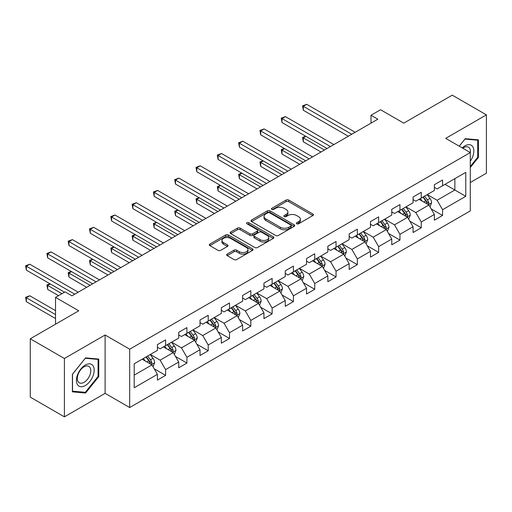 <?xml version="1.0" encoding="UTF-8"?>
<svg xmlns="http://www.w3.org/2000/svg" width="512" height="512" viewBox="0 0 512 512"><rect width="100%" height="100%" fill="white"/><g stroke="black" fill="none" stroke-linecap="round" stroke-linejoin="round"><path stroke-width="0.77" d="M296.749 223.776A1.325 0.768 0 0 0 298.624 223.776L312.87 215.552A1.894 1.094 0 0 0 313.421 214.778A1.894 1.094 0 0 0 312.87 214.003L288.742 200.07A1.894 1.094 0 0 0 286.061 200.07L271.814 208.294A1.325 0.768 0 0 0 271.424 208.838A1.325 0.768 0 0 0 271.814 209.382A1.325 0.768 0 0 0 273.69 209.382L275.533 208.314A6.067 3.501 0 0 1 284.115 208.314L286.125 209.478A6.067 3.501 0 0 1 287.904 211.955A6.067 3.501 0 0 1 286.125 214.432L284.282 215.494A1.325 0.768 0 0 0 283.891 216.038A1.325 0.768 0 0 0 284.282 216.576A1.325 0.768 0 0 0 286.157 216.576L288 215.514A6.067 3.501 0 0 1 296.582 215.514L298.592 216.672A6.067 3.501 0 0 1 300.371 219.149A6.067 3.501 0 0 1 298.592 221.626L296.749 222.688A1.325 0.768 0 0 0 296.358 223.232A1.325 0.768 0 0 0 296.749 223.776L296.749 222.688M227.213 254.093A1.894 1.094 0 0 0 226.656 254.867A1.894 1.094 0 0 0 227.213 255.642L233.978 259.552A1.894 1.094 0 0 0 236.659 259.552L252.48 250.419A1.894 1.094 0 0 0 253.037 249.645A1.894 1.094 0 0 0 252.48 248.87L228.352 234.938A1.894 1.094 0 0 0 225.67 234.938L209.85 244.07A1.894 1.094 0 0 0 209.299 244.845A1.894 1.094 0 0 0 209.85 245.619L218.029 250.342A1.894 1.094 0 0 0 220.71 250.342L227.482 246.432A1.894 1.094 0 0 0 228.032 245.658A1.894 1.094 0 0 0 227.482 244.883L223.424 242.541A5.069 2.925 0 0 1 221.939 240.474A5.069 2.925 0 0 1 225.069 237.766A5.069 2.925 0 0 1 230.598 238.4L246.483 247.571A5.069 2.925 0 0 1 247.968 249.645A5.069 2.925 0 0 1 244.838 252.346A5.069 2.925 0 0 1 239.309 251.712L236.659 250.182A1.894 1.094 0 0 0 233.978 250.182L227.213 254.093L227.213 255.642M470.285 182.515L486.4 173.21L486.4 114.867L452.256 95.155L403.776 123.142L380.563 109.741L371.002 115.258L377.83 119.2L71.923 295.814L65.094 291.872L55.533 297.395L55.533 324.198M64.41 358.496L64.41 416.845L105.107 393.35L105.107 335.002L64.41 358.496L30.272 338.79L78.752 310.797L55.533 297.395M105.107 335.002L129.69 349.197L470.285 152.557L470.285 210.899L129.69 407.539L129.69 349.197M486.4 114.867L445.702 138.362L470.285 152.557M275.667 235.482A1.894 1.094 0 0 0 278.349 235.482L294.17 226.349A1.894 1.094 0 0 0 294.726 225.574A1.894 1.094 0 0 0 294.17 224.8L270.042 210.867A1.894 1.094 0 0 0 267.36 210.867L251.539 220A1.894 1.094 0 0 0 250.982 220.774A1.894 1.094 0 0 0 251.539 221.549L275.667 235.482M247.45 224.064A1.325 0.768 0 0 1 248.794 224.25L248.794 222.669L273.325 236.832A1.894 1.094 0 0 1 273.882 237.606A1.894 1.094 0 0 1 273.325 238.381L257.504 247.514A1.894 1.094 0 0 1 254.822 247.514L230.694 233.587L230.694 232.038A1.894 1.094 0 0 0 230.144 232.813A1.894 1.094 0 0 0 230.694 233.587M230.694 232.038L237.466 228.128A1.894 1.094 0 0 1 240.147 228.128L249.933 233.779A1.894 1.094 0 0 0 252.614 233.779L257.101 231.187A1.894 1.094 0 0 0 257.658 230.413A1.894 1.094 0 0 0 257.101 229.638L246.918 223.757A1.325 0.768 0 0 1 246.528 223.213A1.325 0.768 0 0 1 247.347 222.509A1.325 0.768 0 0 1 248.794 222.669M64.41 416.845L30.272 397.133L30.272 338.79M154.202 368.787L165.606 375.373L165.606 369.619L178.72 362.048L178.72 367.802L186.912 363.072L186.912 357.318L200.019 349.747L200.019 355.501L208.218 350.771L208.218 345.018L221.325 337.446L221.325 343.206L229.517 338.47L229.517 332.717L242.63 325.146L242.63 330.906L250.822 326.17L250.822 320.416L263.936 312.845L263.936 318.605L272.128 313.875L272.128 308.115L285.242 300.55L285.242 306.304L293.434 301.574L293.434 295.814L306.541 288.25L306.541 294.003L314.739 289.274L314.739 283.52L327.846 275.949L327.846 281.702L336.038 276.973L336.038 271.219L349.152 263.648L349.152 269.402L357.344 264.672L357.344 258.918L370.458 251.347L370.458 257.107L378.65 252.371L378.65 246.618L391.757 239.046L391.757 244.806L399.955 240.07L399.955 234.317L413.062 226.746L413.062 232.506L421.261 227.776L421.261 222.016L434.368 214.451L434.368 220.205L442.56 215.475L442.56 209.715L465.779 196.314L465.779 172.346L454.854 178.65L454.854 190.01L465.779 196.314M165.606 375.373L157.414 380.102L157.414 374.349L134.195 387.75L134.195 363.782L157.414 350.381L157.414 344.621L165.606 339.891L165.606 345.645L178.72 338.08L178.72 332.32L186.912 327.59L186.912 333.35L200.019 325.779L200.019 320.019L208.218 315.29L208.218 321.05L221.325 313.478L221.325 307.725L229.517 302.989L229.517 308.749L242.63 301.178L242.63 295.424L250.822 290.694L250.822 296.448L263.936 288.877L263.936 283.123L272.128 278.394L272.128 284.147L285.242 276.576L285.242 270.822L293.434 266.093L293.434 271.846L306.541 264.282L306.541 258.522L314.739 253.792L314.739 259.546L327.846 251.981L327.846 246.221L336.038 241.491L336.038 247.245L349.152 239.68L349.152 233.92L357.344 229.19L357.344 234.95L370.458 227.379L370.458 221.626L378.65 216.89L378.65 222.65L391.757 215.078L391.757 209.325L399.955 204.595L399.955 210.349L413.062 202.778L413.062 197.024L421.261 192.294L421.261 198.048L434.368 190.477L434.368 184.723L442.56 179.994L442.56 185.747L465.779 172.346M163.424 346.912L173.254 352.589L160.147 360.154L150.31 354.477M157.414 347.226L160.147 348.8L165.606 345.645M160.147 360.154L165.606 369.619M173.254 352.589L178.72 362.048M184.723 334.611L194.56 340.288L181.446 347.853L171.616 342.176M178.72 334.925L181.446 336.499L186.912 333.35M181.446 347.853L186.912 357.318M194.56 340.288L200.019 349.747M206.029 322.31L215.866 327.987L202.752 335.552L192.922 329.875M200.019 322.624L202.752 324.198L208.218 321.05M202.752 335.552L208.218 345.018M215.866 327.987L221.325 337.446M227.334 310.01L237.165 315.686L224.058 323.258L214.227 317.581M221.325 310.323L224.058 311.904L229.517 308.749M224.058 323.258L229.517 332.717M237.165 315.686L242.63 325.146M248.64 297.709L258.47 303.386L245.363 310.957L235.526 305.28M242.63 298.022L245.363 299.603L250.822 296.448M245.363 310.957L250.822 320.416M258.47 303.386L263.936 312.845M269.946 285.408L279.776 291.085L266.669 298.656L256.832 292.979M263.936 285.722L266.669 287.302L272.128 284.147M266.669 298.656L272.128 308.115M279.776 291.085L285.242 300.55M291.245 273.107L301.082 278.784L287.968 286.355L278.138 280.678M285.242 273.427L287.968 275.002L293.434 271.846M287.968 286.355L293.434 295.814M301.082 278.784L306.541 288.25M312.55 260.806L322.387 266.49L309.274 274.054L299.443 268.378M306.541 261.126L309.274 262.701L314.739 259.546M309.274 274.054L314.739 283.52M322.387 266.49L327.846 275.949M333.856 248.512L343.686 254.189L330.579 261.754L320.742 256.077M327.846 248.826L330.579 250.4L336.038 247.245M330.579 261.754L336.038 271.219M343.686 254.189L349.152 263.648M355.162 236.211L364.992 241.888L351.885 249.453L342.048 243.776M349.152 236.525L351.885 238.099L357.344 234.95M351.885 249.453L357.344 258.918M364.992 241.888L370.458 251.347M376.467 223.91L386.298 229.587L373.184 237.158L363.354 231.482M370.458 224.224L373.184 225.805L378.65 222.65M373.184 237.158L378.65 246.618M386.298 229.587L391.757 239.046M397.766 211.61L407.603 217.286L394.49 224.858L384.659 219.181M391.757 211.923L394.49 213.504L399.955 210.349M394.49 224.858L399.955 234.317M407.603 217.286L413.062 226.746M419.072 199.309L428.909 204.986L415.795 212.557L405.965 206.88M413.062 199.622L415.795 201.203L421.261 198.048M415.795 212.557L421.261 222.016M428.909 204.986L434.368 214.451M445.018 184.326L454.854 190.01L437.101 200.256L427.264 194.579M434.368 187.328L437.101 188.902L442.56 185.747M437.101 200.256L442.56 209.715M105.107 393.35L129.69 407.539M371.002 115.258L371.002 123.142M134.195 375.136L151.949 364.883L142.118 359.206M151.949 364.883L157.414 374.349M431.162 208.89L442.56 215.475M409.856 221.19L421.261 227.776M388.55 233.491L399.955 240.07M367.245 245.792L378.65 252.371M345.939 258.093L357.344 264.672M324.64 270.387L336.038 276.973M303.334 282.688L314.739 289.274M282.029 294.989L293.434 301.574M260.723 307.29L272.128 313.875M239.424 319.59L250.822 326.17M218.118 331.891L229.517 338.47M196.813 344.192L208.218 350.771M175.507 356.486L186.912 363.072M470.285 167.546L478.413 157.44L478.413 139.866L465.235 138.688L459.219 146.17M72.403 391.846L85.581 393.024L98.758 376.627L98.758 359.059L85.581 357.882L72.403 374.272L72.403 391.846M477.728 157.043L478.413 157.44M98.074 376.237L98.758 376.627M84.186 392.218L85.581 393.024M297.28 223.962L298.592 223.206A6.067 3.501 0 0 0 300.371 220.73L300.371 219.149M287.904 211.955L287.904 213.53A6.067 3.501 0 0 1 286.125 216.006L284.813 216.762M312.845 215.565L288.742 201.651A1.894 1.094 0 0 0 286.061 201.651L272.346 209.568M294.144 226.362L270.042 212.448A1.894 1.094 0 0 0 267.36 212.448L251.565 221.562M290.816 226.118A1.325 0.768 0 0 0 291.206 225.574A1.325 0.768 0 0 0 290.816 225.03L269.638 212.806A1.325 0.768 0 0 0 267.763 212.806L265.818 213.926A6.067 3.501 0 0 0 264.038 216.403A6.067 3.501 0 0 0 265.818 218.88L280.294 227.238A6.067 3.501 0 0 0 288.87 227.238L290.816 226.118L290.816 227.693A1.325 0.768 0 0 0 291.206 227.149L291.206 225.574M264.038 216.403L264.038 217.978A6.067 3.501 0 0 0 265.818 220.454L265.818 218.88M290.816 227.693L288.87 228.813A6.067 3.501 0 0 1 280.294 228.813L265.818 220.454M230.72 233.6L237.466 229.702L237.466 228.128M257.658 230.413L257.658 231.987A1.894 1.094 0 0 1 257.101 232.762L252.614 235.354A1.894 1.094 0 0 1 249.933 235.354L240.147 229.702A1.894 1.094 0 0 0 237.466 229.702M248.794 224.25L273.299 238.4M260.083 239.642A5.069 2.925 0 0 0 265.613 240.275A5.069 2.925 0 0 0 268.742 237.568A5.069 2.925 0 0 0 267.258 235.501L261.664 232.269A1.894 1.094 0 0 0 258.982 232.269L254.49 234.861A1.894 1.094 0 0 0 253.933 235.635A1.894 1.094 0 0 0 254.49 236.41L260.083 239.642L260.083 241.216A5.069 2.925 0 0 0 265.613 241.85A5.069 2.925 0 0 0 268.742 239.149L268.742 237.568M253.933 235.635L253.933 237.21A1.894 1.094 0 0 0 254.49 237.984L254.49 236.41M260.083 241.216L254.49 237.984M247.968 249.645L247.968 251.219A5.069 2.925 0 0 1 244.838 253.926A5.069 2.925 0 0 1 239.309 253.293L236.659 251.763A1.894 1.094 0 0 0 233.978 251.763L227.238 255.654M221.939 240.474L221.939 242.048A5.069 2.925 0 0 0 223.424 244.122L223.424 242.541M227.456 246.445L223.424 244.122M252.454 250.432L228.352 236.518A1.894 1.094 0 0 0 225.67 236.518L209.875 245.632M429.984 206.854L431.61 202.765A5.12 2.957 -120 0 0 429.978 198.406L427.155 194.643M422.246 201.139L420.326 198.586M305.901 136.339L303.309 137.837L303.309 141.779L321.018 152M428.115 204.531L428.845 202.982A5.12 2.957 -120 0 0 427.379 199.904L424.563 196.141M423.283 196.883L426.406 201.056A2.605 1.504 60 0 1 426.88 201.85L428.845 202.982M422.925 197.088L425.741 200.851A5.12 2.957 60 0 1 427.206 203.93M303.309 141.779L302.554 137.402L324.435 150.029M302.554 137.402L305.6 136.16M351.744 134.259L303.309 106.298L306.72 104.326L355.162 132.288M348.333 136.23L303.309 110.24L303.309 106.298L302.554 105.862L306.72 104.326M303.309 110.24L302.554 105.862M470.285 161.229A12.557 7.245 120 0 0 472.646 156.787A12.557 7.245 120 0 0 471.866 145.677A12.557 7.245 120 0 0 462.246 147.91M476.883 139.731L477.728 140.218L477.728 157.242L470.285 166.502M459.251 146.182L464.96 139.078L477.728 140.218M470.285 153.222A9.504 5.485 120 0 0 468.467 147.155A9.504 5.485 120 0 0 462.79 148.23M85.306 385.542A12.557 7.245 120 0 0 94.182 370.17A12.557 7.245 120 0 0 85.306 365.043A12.557 7.245 120 0 0 76.429 380.416A12.557 7.245 120 0 0 85.306 385.542M84.064 382.336A9.504 5.485 120 0 0 90.272 373.958A9.504 5.485 120 0 0 88.813 366.342A9.504 5.485 120 0 0 84.064 366.816A9.504 5.485 120 0 0 77.85 375.187A9.504 5.485 120 0 0 79.309 382.803A9.504 5.485 120 0 0 84.064 382.336M72.538 374.15L85.306 358.266L98.074 359.411L98.074 376.435L85.306 392.32L72.538 391.181L72.512 374.138M97.229 358.918L98.074 359.411M408.678 219.155L410.304 215.066A5.12 2.957 -120 0 0 408.672 210.707L405.856 206.944M400.941 213.44L399.027 210.886M284.595 148.634L282.003 150.131L282.003 154.074L299.712 164.301M406.81 216.832L407.539 215.283A5.12 2.957 -120 0 0 406.08 212.205L403.258 208.442M401.978 209.178L405.101 213.357A2.605 1.504 60 0 1 405.574 214.144L407.539 215.283M401.619 209.389L404.435 213.152A5.12 2.957 60 0 1 405.901 216.23M282.003 154.074L281.248 149.702L303.13 162.33M281.248 149.702L284.294 148.461M387.379 231.456L388.998 227.36A5.12 2.957 -120 0 0 387.366 223.008L384.55 219.245M379.635 225.741L377.722 223.187M263.296 160.934L260.698 162.432L260.698 166.374L278.413 176.602M385.504 229.126L386.24 227.584A5.12 2.957 -120 0 0 384.774 224.506L381.952 220.742M380.672 221.478L383.802 225.658A2.605 1.504 60 0 1 384.275 226.445L386.24 227.584M380.314 221.69L383.136 225.446A5.12 2.957 60 0 1 384.602 228.525M260.698 166.374L259.949 162.003L281.824 174.63M259.949 162.003L262.995 160.762M330.445 146.56L282.003 118.598L285.414 116.627L333.856 144.589M327.027 148.531L282.003 122.541L282.003 118.598L281.248 118.163L285.414 116.627M282.003 122.541L281.248 118.163M309.139 158.861L260.698 130.893L264.115 128.922L312.55 156.89M305.722 160.832L260.698 134.835L260.698 130.893L259.949 130.464L264.115 128.922M260.698 134.835L259.949 130.464M366.074 243.757L367.699 239.661A5.12 2.957 -120 0 0 366.061 235.302L363.245 231.539M358.33 238.042L356.416 235.482M241.99 173.235L239.392 174.733L239.392 178.675L257.107 188.902M364.198 241.427L364.934 239.878A5.12 2.957 -120 0 0 363.469 236.8L360.653 233.043M359.366 233.779L362.496 237.952A2.605 1.504 60 0 1 362.97 238.746L364.934 239.878M359.008 233.984L361.83 237.747A5.12 2.957 60 0 1 363.296 240.826M239.392 178.675L238.643 174.298L260.518 186.931M238.643 174.298L241.69 173.062M344.768 256.058L346.394 251.962A5.12 2.957 -120 0 0 344.762 247.603L341.939 243.84M337.024 250.342L335.11 247.782M220.685 185.536L218.086 187.034L218.086 190.976L235.802 201.203M342.899 253.728L343.629 252.179A5.12 2.957 -120 0 0 342.163 249.101L339.347 245.338M338.061 246.08L341.19 250.253A2.605 1.504 60 0 1 341.664 251.046L343.629 252.179M337.709 246.285L340.525 250.048A5.12 2.957 60 0 1 341.99 253.126M218.086 190.976L217.338 186.598L239.213 199.232M217.338 186.598L220.384 185.363M323.462 268.358L325.088 264.262A5.12 2.957 -120 0 0 323.456 259.904L320.634 256.141M315.725 262.643L313.805 260.083M199.379 197.837L196.787 199.334L196.787 203.277L214.496 213.504M321.594 266.029L322.323 264.48A5.12 2.957 -120 0 0 320.858 261.402L318.042 257.638M316.762 258.381L319.885 262.554A2.605 1.504 60 0 1 320.358 263.347L322.323 264.48M316.403 258.586L319.219 262.349A5.12 2.957 60 0 1 320.685 265.427M196.787 203.277L196.032 198.899L217.914 211.533M196.032 198.899L199.078 197.664M287.834 171.162L239.392 143.194L242.81 141.222L291.245 169.19M284.416 173.133L239.392 147.136L239.392 143.194L238.643 142.765L242.81 141.222M239.392 147.136L238.643 142.765M266.528 183.462L218.086 155.494L221.504 153.523L269.946 181.491M263.117 185.434L218.086 159.437L218.086 155.494L217.338 155.059L221.504 153.523M218.086 159.437L217.338 155.059M245.222 195.763L196.787 167.795L200.198 165.824L248.64 193.792M241.811 197.734L196.787 171.738L196.787 167.795L196.032 167.36L200.198 165.824M196.787 171.738L196.032 167.36M302.157 280.653L303.782 276.563A5.12 2.957 -120 0 0 302.15 272.205L299.334 268.442M294.419 274.938L292.506 272.384M178.074 210.138L175.482 211.635L175.482 215.578L193.19 225.805M300.288 278.33L301.018 276.781A5.12 2.957 -120 0 0 299.558 273.702L296.736 269.939M295.456 270.682L298.579 274.854A2.605 1.504 60 0 1 299.053 275.648L301.018 276.781M295.098 270.886L297.92 274.65A5.12 2.957 60 0 1 299.379 277.728M175.482 215.578L174.733 211.2L196.608 223.834M174.733 211.2L177.773 209.965M223.923 208.064L175.482 180.096L178.893 178.125L227.334 206.093M220.506 210.035L175.482 184.038L175.482 180.096L174.733 179.661L178.893 178.125M175.482 184.038L174.733 179.661M280.858 292.954L282.477 288.864A5.12 2.957 -120 0 0 280.845 284.506L278.029 280.742M273.114 287.238L271.2 284.685M156.774 222.438L154.176 223.936L154.176 227.878L171.891 238.099M278.982 290.63L279.718 289.082A5.12 2.957 -120 0 0 278.253 286.003L275.43 282.24M274.15 282.982L277.28 287.155A2.605 1.504 60 0 1 277.754 287.949L279.718 289.082M273.792 283.187L276.614 286.95A5.12 2.957 60 0 1 278.08 290.029M154.176 227.878L153.427 223.501L175.302 236.128M153.427 223.501L156.474 222.259M202.618 220.358L154.176 192.397L157.594 190.426L206.029 218.387M199.2 222.33L154.176 196.339L154.176 192.397L153.427 191.962L157.594 190.426M154.176 196.339L153.427 191.962M259.552 305.254L261.178 301.165A5.12 2.957 -120 0 0 259.539 296.806L256.723 293.043M251.808 299.539L249.894 296.986M135.469 234.733L132.87 236.237L132.87 240.173L150.586 250.4M257.677 302.931L258.413 301.382A5.12 2.957 -120 0 0 256.947 298.304L254.131 294.541M252.845 295.283L255.974 299.456A2.605 1.504 60 0 1 256.448 300.243L258.413 301.382M252.493 295.488L255.309 299.251A5.12 2.957 60 0 1 256.774 302.33M132.87 240.173L132.122 235.802L153.997 248.429M132.122 235.802L135.168 234.56M181.312 232.659L132.87 204.698L136.288 202.726L184.723 230.688M177.901 234.63L132.87 208.64L132.87 204.698L132.122 204.262L136.288 202.726M132.87 208.64L132.122 204.262M238.246 317.555L239.872 313.459A5.12 2.957 -120 0 0 238.24 309.107L235.418 305.344M230.502 311.84L228.589 309.286M114.163 247.034L111.571 248.531L111.571 252.474L129.28 262.701M236.378 315.226L237.107 313.683A5.12 2.957 -120 0 0 235.642 310.605L232.826 306.842M231.539 307.578L234.669 311.757A2.605 1.504 60 0 1 235.142 312.544L237.107 313.683M231.187 307.789L234.003 311.546A5.12 2.957 60 0 1 235.469 314.624M111.571 252.474L110.816 248.102L132.691 260.73M110.816 248.102L113.862 246.861M160.006 244.96L111.571 216.992L114.982 215.021L163.424 242.989M156.595 246.931L111.571 220.934L111.571 216.992L110.816 216.563L114.982 215.021M111.571 220.934L110.816 216.563M216.941 329.856L218.566 325.76A5.12 2.957 -120 0 0 216.934 321.402L214.112 317.638M209.203 324.141L207.29 321.581M92.858 259.334L90.266 260.832L90.266 264.774L107.974 275.002M215.072 327.526L215.802 325.978A5.12 2.957 -120 0 0 214.336 322.899L211.52 319.142M210.24 319.878L213.363 324.051A2.605 1.504 60 0 1 213.837 324.845L215.802 325.978M209.882 320.083L212.698 323.846A5.12 2.957 60 0 1 214.163 326.925M90.266 264.774L89.51 260.397L111.392 273.03M89.51 260.397L92.557 259.162M138.701 257.261L90.266 229.293L93.677 227.322L142.118 255.29M135.29 259.232L90.266 233.235L90.266 229.293L89.51 228.864L93.677 227.322M90.266 233.235L89.51 228.864M195.635 342.157L197.261 338.061A5.12 2.957 -120 0 0 195.629 333.702L192.813 329.939M187.898 336.442L185.984 333.882M71.552 271.635L68.96 273.133L68.96 277.075L86.669 287.302M193.766 339.827L194.502 338.278A5.12 2.957 -120 0 0 193.037 335.2L190.214 331.437M188.934 332.179L192.058 336.352A2.605 1.504 60 0 1 192.538 337.146L194.502 338.278M188.576 332.384L191.398 336.147A5.12 2.957 60 0 1 192.858 339.226M68.96 277.075L68.211 272.698L90.086 285.331M68.211 272.698L71.251 271.462M117.402 269.562L68.96 241.594L72.371 239.622L120.813 267.59M113.984 271.533L68.96 245.536L68.96 241.594L68.211 241.158L72.371 239.622M68.96 245.536L68.211 241.158M174.336 354.458L175.955 350.362A5.12 2.957 -120 0 0 174.323 346.003L171.507 342.24M166.592 348.742L164.678 346.182M50.253 283.936L47.654 285.434L47.654 289.376L58.541 295.661M172.461 352.128L173.197 350.579A5.12 2.957 -120 0 0 171.731 347.501L168.909 343.738M167.629 344.48L170.758 348.653A2.605 1.504 60 0 1 171.232 349.446L173.197 350.579M167.27 344.685L170.093 348.448A5.12 2.957 60 0 1 171.558 351.526M47.654 289.376L46.906 284.998L61.952 293.69M46.906 284.998L49.952 283.763M96.096 281.862L47.654 253.894L51.072 251.923L99.507 279.891M92.678 283.834L47.654 257.837L47.654 253.894L46.906 253.459L51.072 251.923M47.654 257.837L46.906 253.459M153.03 366.752L154.656 362.662A5.12 2.957 -120 0 0 153.018 358.304L150.202 354.541M145.286 361.037L143.373 358.483M55.533 310.643L29.766 295.763L26.349 297.734L26.349 301.677L55.533 318.522M151.162 364.429L151.891 362.88A5.12 2.957 -120 0 0 150.426 359.802L147.61 356.038M146.323 356.781L149.453 360.954A2.605 1.504 60 0 1 149.926 361.747L151.891 362.88M145.971 356.986L148.787 360.749A5.12 2.957 60 0 1 150.253 363.827M26.349 301.677L25.6 297.299L55.533 314.579M25.6 297.299L29.766 295.763M74.79 294.163L26.349 266.195L29.766 264.224L78.208 292.192M64.55 292.192L26.349 270.138L26.349 266.195L25.6 265.76L29.766 264.224M26.349 270.138L25.6 265.76M298.592 223.206L298.592 221.626M284.282 216.576L284.282 215.494M286.125 216.006L286.125 214.432M271.814 209.382L271.814 208.294M286.061 201.651L286.061 200.07M288.742 201.651L288.742 200.07M312.87 215.552L312.87 214.003M251.539 221.549L251.539 220M267.36 212.448L267.36 210.867M270.042 212.448L270.042 210.867M294.17 226.349L294.17 224.8M280.294 228.813L280.294 227.238M288.87 228.813L288.87 227.238M240.147 229.702L240.147 228.128M249.933 235.354L249.933 233.779M252.614 235.354L252.614 233.779M257.101 232.762L257.101 231.187M273.325 238.381L273.325 236.832M233.978 251.763L233.978 250.182M236.659 251.763L236.659 250.182M239.309 253.293L239.309 251.712M227.482 246.432L227.482 244.883M209.85 245.619L209.85 244.07M225.67 236.518L225.67 234.938M228.352 236.518L228.352 234.938M252.48 250.419L252.48 248.87M428.403 204.698L431.578 202.861M427.379 199.904L429.978 198.406M423.744 202.003L425.741 200.851M407.098 216.998L410.272 215.162M406.08 212.205L408.672 210.707M402.438 214.304L404.435 213.152M385.792 229.293L388.966 227.462M384.774 224.506L387.366 223.008M381.133 226.605L383.136 225.446M364.486 241.594L367.661 239.763M363.469 236.8L366.061 235.302M359.827 238.906L361.83 237.747M343.181 253.894L346.362 252.064M342.163 249.101L344.762 247.603M338.522 251.206L340.525 250.048M321.882 266.195L325.056 264.365M320.858 261.402L323.456 259.904M317.222 263.507L319.219 262.349M300.576 278.496L303.75 276.659M299.558 273.702L302.15 272.205M295.917 275.802L297.92 274.65M279.27 290.797L282.445 288.96M278.253 286.003L280.845 284.506M274.611 288.102L276.614 286.95M257.965 303.098L261.139 301.261M256.947 298.304L259.539 296.806M253.306 300.403L255.309 299.251M236.659 315.392L239.84 313.562M235.642 310.605L238.24 309.107M232 312.704L234.003 311.546M215.36 327.693L218.534 325.862M214.336 322.899L216.934 321.402M210.701 325.005L212.698 323.846M194.054 339.994L197.229 338.163M193.037 335.2L195.629 333.702M189.395 337.306L191.398 336.147M172.749 352.294L175.923 350.464M171.731 347.501L174.323 346.003M168.09 349.606L170.093 348.448M151.443 364.595L154.618 362.758M150.426 359.802L153.018 358.304M146.784 361.901L148.787 360.749"/></g></svg>
